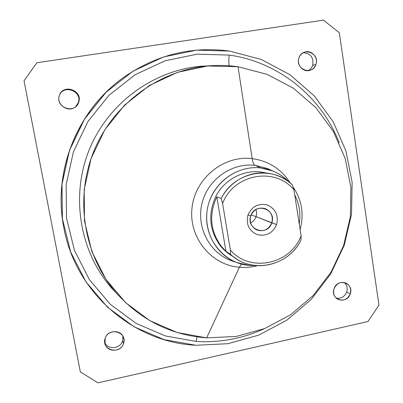 <?xml version="1.0" encoding="UTF-8"?>
<svg xmlns="http://www.w3.org/2000/svg" width="403" height="403" viewBox="0 0 403 403"><rect width="100%" height="100%" fill="white"/><g stroke="black" fill="none" stroke-linecap="round" stroke-linejoin="round"><path stroke-width="0.6" d="M271.758 222.889C268.554 229.745 263.466 232.063 256.504 229.836C251.129 226.778 249.215 222.134 250.772 215.907C253.668 209.469 258.429 207.021 265.048 208.563C271.118 211.379 273.355 216.154 271.758 222.889L256.091 216.648L276.589 224.567C272.685 233.171 266.267 236.536 257.326 234.657C248.978 230.874 245.855 224.335 247.951 215.036L250.772 215.907C245.568 229.77 267.607 236.974 271.758 222.889C277.002 209.162 255.028 201.722 250.772 215.907L247.951 215.036C251.915 206.361 258.378 203.011 267.34 204.981C275.622 208.84 278.705 215.363 276.589 224.567L271.758 222.889M250.611 222.94C253.255 221.579 255.079 219.484 256.091 216.648C255.079 219.484 253.255 221.579 250.611 222.94M251.134 214.955L256.091 216.648L256.666 213.036L256.021 209.464L256.666 213.036L256.091 216.648L251.134 214.955M235.921 258.54L226.96 252.404L223.408 249.22L220.214 245.644L221.307 246.349L225.947 251.316L235.921 258.54C257.331 273.42 289.55 263.93 301.021 240.057C288.563 266.368 251.301 274.378 230.556 254.353L230.365 250.051C250.056 273.073 290.548 264.388 301.106 235.775L301.021 240.057L301.106 235.775C290.548 264.388 250.056 273.073 230.365 250.051L222.592 203.475C233.594 173.915 275.224 166.53 293.958 189.914L301.106 235.775L293.958 189.914C275.224 166.53 233.594 173.915 222.592 203.475L230.365 250.051L230.556 254.353L225.947 251.316L216.814 196.845L221.227 198.493L222.592 203.475L221.227 198.493C234.224 171.335 272.574 164.565 292.442 185.058L293.958 189.914L292.442 185.058C286.115 179.043 278.644 175.224 270.04 173.592C251.145 169.91 230.244 180.433 221.227 198.493L216.814 196.845L225.947 251.316L221.307 246.349C210.225 231.055 208.729 214.557 216.814 196.845C208.729 214.557 210.225 231.055 221.307 246.349L220.214 245.644C209.086 230.017 207.772 213.283 216.28 195.44C224.955 179.506 243.019 169.96 260.298 171.925L270.04 173.592M247.951 215.036C245.855 224.335 248.978 230.874 257.326 234.657C266.267 236.536 272.685 233.171 276.589 224.567C278.705 215.363 275.622 208.84 267.34 204.981C258.378 203.011 251.915 206.361 247.951 215.036M299.248 223.856C300.875 213.666 299.374 204.039 294.749 194.976C299.374 204.039 300.875 213.666 299.248 223.856M122.567 340.968C120.296 348.963 107.732 350.041 104.735 342.439C107.732 350.041 120.296 348.963 122.567 340.968L123.509 343.542C121.046 352.293 106.971 352.514 105.002 343.769L105.163 338.349C107.556 329.946 120.845 329.271 123.424 337.361L123.983 339.976L123.756 342.666L123.509 343.542L122.567 340.968L122.86 336.147L122.567 340.968M344.343 282.513C347.013 285.077 347.804 288.241 346.716 292.009C344.58 296.865 341.049 298.875 336.122 298.034C341.049 298.875 344.58 296.865 346.716 292.009C347.804 288.241 347.013 285.077 344.343 282.513M59.332 95.748C63.236 83.884 82.68 91.118 78.263 102.694L75.804 106.578L78.263 102.694C82.68 91.118 63.236 83.884 59.332 95.748M303.273 52.717C310.703 53.352 313.836 57.548 312.668 65.291C311.776 67.795 310.174 69.593 307.867 70.696C310.174 69.593 311.776 67.795 312.668 65.291C313.836 57.548 310.703 53.352 303.273 52.717M24.039 80.802L80.338 371.929L98.01 382.85L367.959 321.539L378.961 305.167L339.316 32.754L323.478 20.15L36.88 62.747L24.039 80.802L36.88 62.747L323.478 20.15L339.316 32.754L378.961 305.167L367.959 321.539L98.01 382.85L80.338 371.929L24.039 80.802M350.232 293.873L346.716 292.009L350.232 293.873C347.446 299.625 343.27 301.404 337.699 299.212C334.052 296.749 332.833 293.253 334.042 288.714C336.691 283.133 340.742 281.284 346.192 283.168C350.121 285.566 351.466 289.132 350.232 293.873C354.378 283.007 337.427 277.526 334.042 288.714C329.916 299.661 346.912 304.995 350.232 293.873M78.671 102.307L75.996 106.412C69.019 113.439 55.78 104.871 59.387 95.571L59.412 95.506C63.11 83.235 83.189 90.423 78.671 102.307C83.204 90.378 63.014 83.23 59.387 95.571C54.889 107.606 75.129 114.573 78.671 102.307M315.897 64.47L312.668 65.291L315.897 64.47C314.728 67.623 312.592 69.623 309.484 70.47C302.915 72.344 296.396 64.626 298.95 57.921C300.018 54.994 301.963 53.045 304.784 52.078C311.504 49.645 318.551 57.553 315.897 64.47C320.189 53.211 302.446 46.264 298.95 57.921C294.684 69.276 312.471 76.061 315.897 64.47M123.404 77.572C77.366 110.064 52.833 171.144 63.609 226.456M105.163 338.349C100.821 349.93 120.079 355.29 123.509 343.542C127.882 332.057 108.674 326.536 105.163 338.349M260.766 167.945C271.899 169.361 281.339 174.091 289.087 182.141C284.478 177.28 279.078 173.577 272.886 171.033L260.766 167.945C237.79 165.175 214.164 181.713 208.225 205.147C202.074 228.531 214.774 254.016 236.203 262.358L249.23 265.431C223.917 263.507 203.732 238.561 206.941 212.069C209.772 185.541 235.367 164.792 260.766 167.945L255.084 165.356L260.766 167.945M293.036 186.932C301.857 199.888 304.22 214.084 300.129 229.514C304.22 214.084 301.857 199.888 293.036 186.932M255.588 265.542L249.23 265.431L255.588 265.542M260.298 171.925C243.019 169.96 224.955 179.506 216.28 195.44C207.772 213.283 209.086 230.017 220.214 245.644C223.806 250.117 228.078 253.724 233.04 256.459M234.244 261.678L230.395 260.343C208.794 251.94 195.984 226.285 202.165 202.759C208.134 179.179 231.932 162.55 255.084 165.356L267.295 168.469L255.084 165.356C231.932 162.55 208.134 179.179 202.165 202.759C195.984 226.285 208.794 251.94 230.395 260.343L234.244 261.678M241.468 264.086L239.402 267.26C211.137 265.139 188.483 237.332 192.03 207.757C195.148 178.141 223.801 155.029 252.177 158.626C252.777 162.429 253.744 164.671 255.084 165.356C253.744 164.671 252.777 162.429 252.177 158.626C268.72 160.978 281.47 169.179 290.432 183.239C281.47 169.179 268.72 160.978 252.177 158.626C223.801 155.029 195.148 178.141 192.03 207.757C188.483 237.332 211.137 265.139 239.402 267.26L241.468 264.086M270.997 170.167L272.886 171.033M257.321 265.683C251.427 267.234 245.452 267.763 239.402 267.26L206.643 337.86L177.385 332.571L149.891 320.682L125.605 302.638L105.888 279.229L91.889 251.588L84.489 221.141L84.192 189.526L91.088 158.5L104.82 129.801L124.613 105.032L149.311 85.542L177.511 72.323L207.621 65.986L238.017 66.727L252.177 158.626L238.017 66.727L267.118 74.333L293.485 88.252L315.897 107.646L333.367 131.459L345.18 158.47L350.897 187.38L350.348 216.849L343.603 245.558L330.999 272.221L313.091 295.636L290.639 314.733L264.625 328.586L236.193 336.46L206.643 337.86L239.402 267.26C245.452 267.763 251.427 267.234 257.321 265.683M118.457 295.374L111.616 288.11C79.915 251.855 70.384 196.724 89.043 150.218C107.732 103.732 152.752 70.51 200.724 66.253L210.688 65.744L200.724 66.253C152.752 70.51 107.732 103.732 89.043 150.218C70.384 196.724 79.915 251.855 111.616 288.11L116.543 293.223C141.141 320.289 171.174 335.165 206.643 337.86L236.193 336.46L264.625 328.586L290.639 314.733L313.091 295.636L330.999 272.221L343.603 245.558L350.348 216.849L350.897 187.38L345.18 158.47L333.367 131.459L315.897 107.646L293.485 88.252L267.118 74.333L238.017 66.727C228.038 65.321 217.973 65.069 207.817 65.971C158.767 70.323 112.664 104.367 93.511 152.017C74.384 199.676 84.131 256.152 116.543 293.223M196.996 336.873L196.266 341.467L165.285 335.916L136.128 323.387L110.341 304.341L89.365 279.601L74.449 250.369L66.525 218.144L66.147 184.68L73.422 151.84L87.965 121.469L108.946 95.284L135.151 74.706L165.059 60.798L196.981 54.188L229.186 55.07C228.657 59.976 228.692 63.553 229.297 65.79C228.692 63.553 228.657 59.976 229.186 55.07C279.133 62.032 321.79 97.34 339.235 142.894C321.79 97.34 279.133 62.032 229.186 55.07L196.981 54.188L165.059 60.798L135.151 74.706L108.946 95.284L87.965 121.469L73.422 151.84L66.147 184.68L66.525 218.144L74.449 250.369L89.365 279.601L110.341 304.341L136.128 323.387L165.285 335.916L196.266 341.467L196.996 336.873M264.655 328.571C243.019 338.535 220.224 342.837 196.266 341.467C220.224 342.837 243.019 338.535 264.655 328.571M229.645 51.09L261.29 59.483L289.928 74.711L314.239 95.843L333.165 121.711L345.95 151.004L352.131 182.317L351.532 214.21L344.243 245.251L330.611 274.08L311.237 299.414L286.941 320.093L258.761 335.12L227.922 343.699L195.828 345.275L164.001 339.608L134.038 326.773L107.52 307.227L85.935 281.823L70.575 251.784L62.405 218.663L62.002 184.252L69.472 150.475L84.434 119.253L106.019 92.332L132.975 71.19L163.729 56.914L196.553 50.148L229.645 51.09C191.591 45.992 156.228 54.788 123.555 77.467C77.482 110.069 52.919 171.22 63.639 226.632C74.958 292.558 133.403 342.379 195.828 345.275L227.922 343.699L258.761 335.12L286.941 320.093L311.237 299.414L330.611 274.08L344.243 245.251L351.532 214.21L352.131 182.317L345.95 151.004L333.165 121.711L314.239 95.843L289.928 74.711L261.29 59.483L229.645 51.09M63.639 226.632L63.573 226.274C52.894 171.074 77.361 110.16 123.258 77.678L123.555 77.467M234.274 261.688L236.203 262.358M267.295 168.469L271.028 170.182M210.704 65.744L200.724 66.253L207.817 65.971"/></g></svg>
